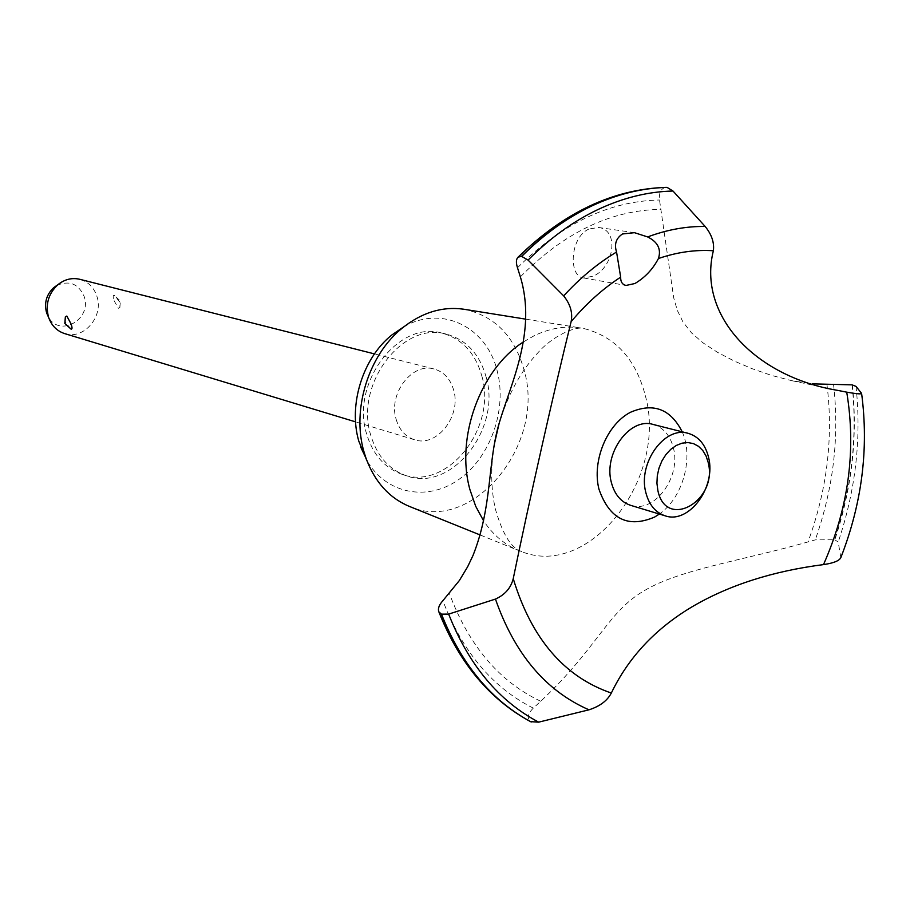 <?xml version="1.0" encoding="UTF-8"?>
<svg xmlns="http://www.w3.org/2000/svg" width="910" height="910" viewBox="0 0 910 910"><rect width="100%" height="100%" fill="white"/><g stroke="black" fill="none" stroke-linecap="round" stroke-linejoin="round"><path stroke-width="0.68" stroke-dasharray="4.55 3.41" d="M486.19 377.229C501.615 429.247 451.246 492.754 406.406 475.782C388.9 469.537 377.013 456.001 370.745 435.196C354.604 384.498 402.357 321.275 445.854 333.981C466.216 339.521 479.661 353.945 486.19 377.229M481.879 376.149C497.304 428.041 447.015 491.366 402.254 474.417C384.771 468.172 372.895 454.682 366.616 433.922C350.486 383.36 398.148 320.32 441.577 333.003C461.916 338.543 475.35 352.921 481.879 376.149M463.69 309.207C494.483 315.565 514.673 336.063 524.274 370.677C545.943 445.092 471.698 535.012 408.897 506.21M403.949 326.724C442.328 304.509 487.305 327.475 497.361 371.61C507.188 410.126 490.251 457.616 458.708 479.57C427.336 501.842 386.124 494.096 366.775 460.369M523.648 341.796L533.84 335.915C549.492 328.283 565.03 325.621 580.478 327.93L583.89 328.544C615.569 336.689 636.147 359.393 645.611 396.669C667.633 478.307 589.885 578.851 521.805 551.71L518.575 550.482C504.629 544.692 492.981 534.841 483.642 520.929M852.09 384.862C857.573 436.641 851.737 488.272 834.572 539.755L815.258 539.869L808 541.939C744.005 560.207 681.021 569.091 645.133 590.181C607.675 611.395 598.314 647.146 540.722 701.269L533.305 708.128C527.709 713.713 526.81 718.229 530.587 721.653M665.369 187.414C660.819 188.757 658.874 192.943 659.511 199.995L673.707 297.843L677.359 310.447L682.932 321.901L691.441 332.787L702.975 342.82L717.546 352.352L734.222 361.031L752.138 368.698L771.543 375.421L791.973 380.721L812.425 383.872M588.884 229.036C569.41 237.726 568.579 277.118 583.685 277.982L593.013 276.219C613.715 267.972 620.006 229.923 598.484 227.466L588.884 229.036M396.089 419.146C399.262 429.838 405.394 436.698 414.482 439.746C436.686 447.674 461.507 416.063 453.703 390.265C450.473 378.97 443.955 371.883 434.15 369.016C412.275 362.146 388.115 393.689 396.089 419.146M71.117 329.192L65.338 322.117L65.201 317.124M64.61 333.583C83.64 340.283 104.104 316.339 96.847 296.148C93.821 287.321 88.111 281.69 79.716 279.279M114.125 300.709L118.3 308.308L119.881 307.443L119.949 302.245L114.228 295.284C112.863 295.227 112.829 297.035 114.125 300.709M56.864 285.41C69.41 280.098 78.51 283.772 84.141 296.433C92.524 319.285 59.105 338.258 48.207 316.521M653.062 424.435C663.458 427.518 670.272 435.446 673.48 448.232C681.237 477.363 654.142 513.809 630.562 505.312M682.204 431.818C693.966 457.753 682.796 497.906 659.34 514.048M852.329 384.919C857.8 436.698 851.965 488.329 834.811 539.823L834.572 539.755M840.829 557.648L838.212 542.019L834.811 539.823M540.722 701.269C499.328 681.658 468.877 645.725 449.381 593.457M826.94 384.384C833.514 437.198 827.201 489.716 808 541.939M517.494 267.767C561.845 223.655 609.188 201.064 659.511 199.995M520.372 276.879C564.12 232.482 610.997 209.982 660.99 209.38M833.503 384.031C839.577 436.209 833.492 488.158 815.258 539.869M856.014 386.386C861.577 438.415 855.639 490.297 838.212 542.019M861.565 393.348C868.754 448.3 861.85 502.9 840.851 557.125M533.305 708.128C492.754 687.812 462.61 652.015 442.863 600.725M406.406 475.782L402.254 474.417M480.207 535L518.575 550.482M521.805 551.71C517.676 549.424 506.563 547.683 495.393 509.122C490.865 489.057 490.547 467.239 494.46 443.671M583.685 277.982L626.057 285.444M414.482 439.746L355.56 421.865M119.881 307.443L120.382 301.039L114.228 295.284M434.15 369.016L374.465 353.899M598.484 227.466L634.463 232.676M791.973 380.721L837.826 390.401M498.987 423.969C507.928 394.599 520.838 370.939 537.73 352.978C552.063 336.313 575.393 325.723 583.89 328.544M525.912 319.183L580.478 327.93M445.854 333.981L441.577 333.003"/><path stroke-width="1.36" d="M480.207 535L408.897 506.21C389.025 497.724 374.749 481.765 366.036 458.322L363.954 451.713C351.59 409.648 368.55 354.991 402.265 328.089C421.819 312.505 442.294 306.215 463.69 309.207L525.912 319.183M366.775 460.369L358.813 441.191C348.177 405.018 362.703 358.233 391.687 335.085L403.949 326.724M483.642 520.929L475.68 506.233L469.947 489.682C455.296 437.767 480.412 368.959 523.648 341.796M530.587 721.653L538.674 722.153L588.997 709.811C599.827 706.319 607.277 700.734 611.327 693.045C628.514 657.338 655.507 628.548 692.305 606.674C729.046 585.141 772.783 571.116 823.505 564.598C833.48 563.154 839.259 560.833 840.829 557.648C861.986 503.423 868.902 448.664 861.599 393.393C861.349 394.28 856.401 393.871 846.732 392.164L837.826 390.401C755.209 376.854 697.276 315.315 713.372 250.75C714.418 242.595 711.677 234.507 705.159 226.465L673.002 191.032L667.087 187.403L665.369 187.414M611.327 693.045C564.211 676.847 531.52 638.706 513.24 578.658C510.92 587.94 504.993 594.753 495.45 599.087L448.664 614.102L441.486 614.159L438.859 611.861C437.687 608.722 439.018 605.002 442.863 600.725L459.345 580.557L467.615 566.816L473.041 555.407C492.663 505.846 487.316 462.03 499.51 422.069C511.147 383.064 536.798 331.308 520.372 276.879L517.494 267.767C515.868 262.683 516.072 259.134 518.12 257.132L521.464 256.381C543.463 234.405 566.987 217.513 592.023 205.717C617.071 194.08 642.016 187.96 666.859 187.369M812.425 383.872L852.09 384.862L856.014 386.386L861.599 393.393M521.464 256.381L521.692 256.427C543.679 234.439 567.203 217.536 592.251 205.74C617.298 194.103 642.244 187.995 667.087 187.403M622.497 233.972L634.452 232.676L647.636 236.93C657.828 242.003 661.422 249.203 658.431 258.531C652.88 269.178 645.042 277.505 634.918 283.522L626.057 285.444C622.326 284.591 620.54 281.827 620.665 277.152L616.559 252.024C614.057 244.278 616.036 238.261 622.497 233.972M70.991 323.778C72.311 327.418 72.356 329.227 71.117 329.192L64.826 323.437L65.361 316.805L66.828 316.043L70.991 323.778M374.465 353.899L79.716 279.279C71.913 277.505 64.656 279.302 57.933 284.659C48.378 293.646 45.25 304.486 48.56 317.203L48.73 317.715C51.722 325.78 57.011 331.069 64.61 333.583L355.56 421.865M48.207 316.521L46.581 312.756C44.01 302.893 46.433 294.487 53.849 287.526L56.864 285.41M657.873 490.513C666.029 530.655 718.195 500.784 708.196 462.462L706.069 455.99L702.782 450.518L698.516 446.321L693.465 443.614L687.869 442.544L682.034 443.17L676.221 445.479L670.75 449.347L665.904 454.59L661.911 460.96L658.999 468.104L657.304 475.668L656.929 483.267L657.873 490.513M708.594 457.491C716.318 487.157 688.893 524.376 665.13 515.811C655.405 512.523 648.955 504.72 645.793 492.401C637.785 463.031 664.698 425.812 688.085 433.308C698.562 436.413 705.398 444.467 708.594 457.491M665.13 515.811L630.562 505.312C620.904 502.058 614.489 494.38 611.315 482.289C603.284 453.453 629.845 417.019 653.062 424.435L688.085 433.308M521.692 256.427L528.073 260.089L563.677 295.887C570.399 304.281 572.879 312.892 571.116 321.685C553.997 390.913 528.664 503.412 513.24 578.658M658.431 258.531C677.04 252.161 695.354 249.567 713.372 250.75M846.732 392.164C856.333 450.291 848.598 507.769 823.505 564.598M571.116 321.685C586.267 303.61 602.784 288.766 620.665 277.152M659.34 514.048L654.711 517.005C628.071 528.448 609.472 519.144 598.916 489.079C591.898 460.904 606.89 424.492 630.403 412.31C653.323 402.413 670.59 408.909 682.204 431.818M531.258 721.994C491.525 700.677 461.597 664.732 441.486 614.159M531.053 721.903C491.32 700.586 461.393 664.641 441.282 614.079M647.636 236.93C667.03 229.707 686.197 226.226 705.159 226.465M528.073 260.089C549.981 238.056 573.414 221.141 598.393 209.334C623.361 197.686 648.227 191.589 673.002 191.032M563.677 295.887C580.079 277.971 597.711 263.354 616.559 252.024M588.986 709.811C545.875 690.997 514.696 654.085 495.45 599.087M538.674 722.153C498.725 701.007 468.718 664.982 448.664 614.102M360.599 446.867L366.036 458.322M53.849 287.526L57.933 284.659M46.717 313.154L48.73 317.715M666.234 187.346C613.351 189.087 563.984 212.349 518.12 257.132M494.46 443.671L498.987 423.969M438.859 611.861C459.175 663.037 489.842 699.688 530.86 721.812M391.687 335.085L402.265 328.089"/></g></svg>
